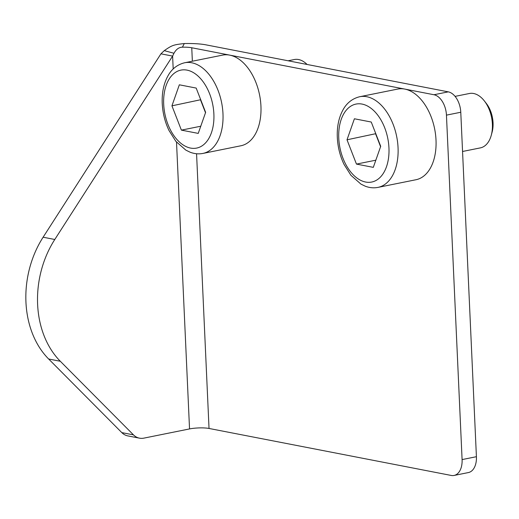 <?xml version="1.0" encoding="UTF-8"?>
<svg xmlns="http://www.w3.org/2000/svg" width="519" height="519" viewBox="0 0 519 519"><rect width="100%" height="100%" fill="white"/><g stroke="black" fill="none" stroke-linecap="round" stroke-linejoin="round"><path stroke-width="0.78" d="M43.116 237.215L54.787 239.48L172.606 56.091L160.935 53.827L43.116 237.215A87.86 67.301 101 0 0 48.643 358.999L121.803 432.606A18.496 14.169 101 0 0 127.823 435.902L139.494 438.166A18.496 14.169 101 0 0 143.841 438.14L189.539 428.928A13.87 2.679 -2.6 0 1 209.034 428.46L451.245 475.449A18.496 11.34 -101.4 0 0 454.073 475.449A18.496 11.34 -101.4 0 0 462.092 459.587L446.45 115.134A18.496 11.34 -101.4 0 0 433.955 94.743L191.751 47.754L192.361 61.21M54.787 239.48A87.86 67.301 101 0 0 60.314 361.263L133.474 434.87A18.496 14.169 101 0 0 139.494 438.166M454.073 475.449L468.398 472.562A18.496 11.34 -101.4 0 0 476.416 456.701L460.775 112.253A18.496 11.34 -101.4 0 0 448.28 91.857L206.075 44.868A32.366 6.254 177.4 0 0 184.29 43.551L182.416 47.19A13.87 2.679 177.4 0 1 191.751 47.754M173.197 68.969L172.606 56.091L173.969 53.269L164.263 50.641C172.418 44.971 173.638 44.777 184.29 43.551M160.935 53.827L164.263 50.641M173.969 53.269C176.201 49.234 179.016 47.21 182.416 47.19M484.357 100.933L486.361 103.502A23.121 14.175 78.6 0 1 493.05 122.802A23.121 14.175 78.6 0 1 492.122 132.098L491.272 135.245A27.747 17.01 -101.4 0 0 492.388 124.093A27.747 17.01 -101.4 0 0 484.357 100.933A27.747 17.01 -101.4 0 0 469.397 93.498L455.079 96.378M462.559 151.477L480.36 147.889A27.747 17.01 -101.4 0 0 491.272 135.245M359.738 96.722L397.703 89.073A46.243 28.35 78.6 0 1 436.012 140.065A46.243 28.35 78.6 0 1 415.972 179.736L378.007 187.385C373.706 188.222 369.418 187.807 365.136 186.146L360.913 184.089L350.915 175.286L344.058 164.426C340.042 156.005 337.791 147.026 337.311 137.483C336.85 126.513 338.875 117.093 343.37 109.224C345.505 105.422 350.293 99.012 359.738 96.722A46.243 28.35 78.6 0 1 398.054 147.714A46.243 28.35 78.6 0 1 378.007 187.385M354.406 118.773L347.01 139.799L356.462 164.095L373.31 167.358L380.706 146.332L371.254 122.036L354.406 118.773M375.782 133.681L347.01 139.799M375.834 160.189L356.462 164.095M375.665 134.025L380.583 146.676M184.667 62.76L222.625 55.111A46.243 28.35 78.6 0 1 260.94 106.103A46.243 28.35 78.6 0 1 240.894 145.774L202.935 153.423C198.634 154.253 194.346 153.845 190.058 152.184L185.841 150.127L175.844 141.324L168.986 130.464C164.964 122.043 162.719 113.064 162.239 103.515C161.779 92.551 163.796 83.131 168.299 75.261C170.433 71.46 175.214 65.05 184.667 62.76A46.243 28.35 78.6 0 1 222.975 113.752A46.243 28.35 78.6 0 1 202.935 153.423M307.086 64.466A27.747 17.01 -101.4 0 0 294.325 59.529L288.11 60.781M179.334 84.805L171.938 105.831L181.391 130.126L198.239 133.396L205.634 112.37L196.182 88.074L179.334 84.805M200.71 99.719L171.938 105.831M200.762 126.227L181.391 130.126M200.587 100.063L205.511 112.714M121.803 432.606L133.474 434.87M48.643 358.999L60.314 361.263M176.518 142.128L189.539 428.928M476.416 456.701L462.092 459.587M460.775 112.253L446.45 115.134M448.28 91.857L433.955 94.743M196.565 153.747L209.034 428.46M338.764 138.197A39.768 24.38 -101.4 0 0 365.629 182.039A39.768 24.38 -101.4 0 0 388.952 147.934A39.768 24.38 -101.4 0 0 362.087 104.085A39.768 24.38 -101.4 0 0 338.764 138.197M163.693 104.235A39.768 24.38 -101.4 0 0 190.557 148.077A39.768 24.38 -101.4 0 0 213.88 113.972A39.768 24.38 -101.4 0 0 187.015 70.123A39.768 24.38 -101.4 0 0 163.693 104.235"/></g></svg>
